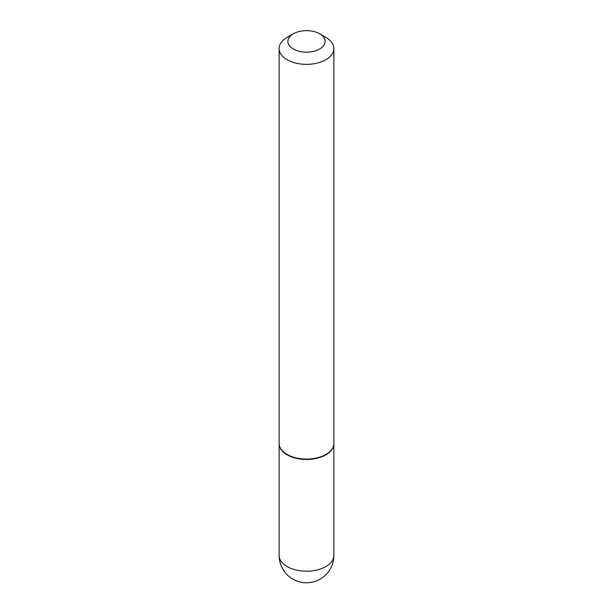 <?xml version="1.0" encoding="UTF-8"?>
<svg xmlns="http://www.w3.org/2000/svg" width="613" height="613" viewBox="0 0 613 613"><rect width="100%" height="100%" fill="white"/><g stroke="black" fill="none" stroke-linecap="round" stroke-linejoin="round"><path stroke-width="0.92" d="M279.13 443.475A27.37 15.8 0 0 0 279.13 443.659A27.37 15.8 0 0 0 287.145 454.831A27.37 15.8 0 0 0 316.975 458.256A27.37 15.8 0 0 0 333.87 443.659A27.37 15.8 0 0 0 333.87 443.475M287.305 454.562A26.934 15.547 0 0 0 287.459 454.654A26.934 15.547 0 0 0 325.541 454.654L325.855 454.471A27.37 15.8 0 0 0 333.87 443.299L333.87 48.55A27.37 15.8 0 0 0 325.855 37.37L319.664 33.799A18.612 10.743 0 0 0 293.336 33.799L293.336 33.799A18.612 10.743 0 0 0 293.336 48.994A18.612 10.743 0 0 0 319.664 48.994A18.612 10.743 0 0 0 319.664 33.799M287.145 37.37L293.336 33.799L287.145 37.37A27.37 15.8 0 0 0 279.13 48.55L279.13 443.299A27.37 15.8 0 0 0 287.145 454.471A27.37 15.8 0 0 0 325.855 454.471L325.541 454.654M279.13 48.55A27.37 15.8 0 0 0 296.025 63.147A27.37 15.8 0 0 0 325.855 59.722A27.37 15.8 0 0 0 333.87 48.55M333.87 555.393A27.37 27.37 0 0 1 320.185 579.101A27.37 27.37 0 0 1 279.13 555.393A27.37 15.8 0 0 0 287.145 566.573A27.37 15.8 0 0 0 325.855 566.573A27.37 15.8 0 0 0 333.87 555.393L333.87 443.659M279.13 555.393L279.13 443.659"/></g></svg>
